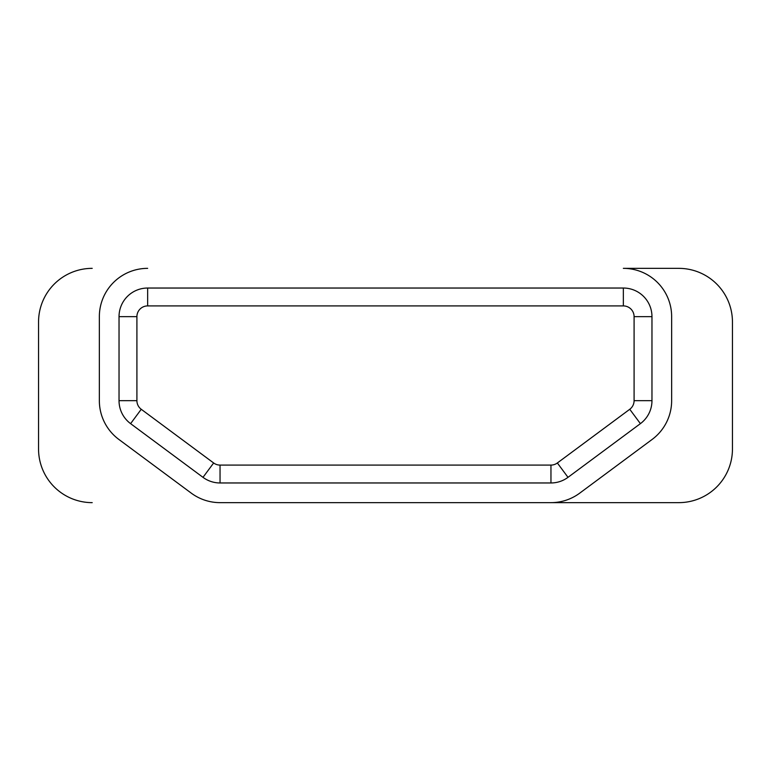 <?xml version="1.0" encoding="UTF-8"?>
<svg xmlns="http://www.w3.org/2000/svg" width="771" height="771" viewBox="0 0 771 771"><rect width="100%" height="100%" fill="white"/><g stroke="black" fill="none" stroke-linecap="round" stroke-linejoin="round"><path stroke-width="1.16" d="M568.005 477.336A28.614 28.614 0 0 1 550.957 482.964L220.043 482.964A28.614 28.614 0 0 1 202.995 477.336L130.598 423.645A28.614 28.614 0 0 1 119.033 400.669L119.033 316.65A28.614 28.614 0 0 1 147.646 288.036L623.353 288.036A28.614 28.614 0 0 1 651.967 316.65L651.967 400.669A28.614 28.614 0 0 1 640.402 423.645L568.005 477.336L557.356 462.976L629.753 409.285A10.727 10.727 0 0 0 634.09 400.669L634.09 316.65A10.727 10.727 0 0 0 623.353 305.914L147.646 305.914A10.727 10.727 0 0 0 136.91 316.65L136.91 400.669A10.727 10.727 0 0 0 141.247 409.285L213.644 462.976A10.727 10.727 0 0 0 220.043 465.086L550.957 465.086A10.727 10.727 0 0 0 557.356 462.976M147.646 268.356A48.284 48.284 0 0 0 99.353 316.65L99.353 400.669A48.284 48.284 0 0 0 118.879 439.451L191.275 493.141A48.284 48.284 0 0 0 220.043 502.644L550.957 502.644A48.284 48.284 0 0 0 579.725 493.141L652.121 439.451A48.284 48.284 0 0 0 671.647 400.669L671.647 316.65A48.284 48.284 0 0 0 623.353 268.356L678.798 268.356A53.652 53.652 0 0 1 732.45 322.008L732.45 448.992A53.652 53.652 0 0 1 678.798 502.644L550.957 502.644M220.043 502.644L678.798 502.644M623.353 268.356L678.798 268.356M92.202 502.644A53.652 53.652 0 0 1 38.55 448.992L38.55 322.008A53.652 53.652 0 0 1 92.202 268.356M623.353 288.036L623.353 305.914M147.646 305.914L147.646 288.036M136.91 316.65L119.033 316.65M651.967 316.65L634.09 316.65M136.91 400.669L119.033 400.669M651.967 400.669L634.09 400.669M141.247 409.285L130.598 423.645M640.402 423.645L629.753 409.285M213.644 462.976L202.995 477.336M220.043 465.086L220.043 482.964M550.957 482.964L550.957 465.086"/></g></svg>
